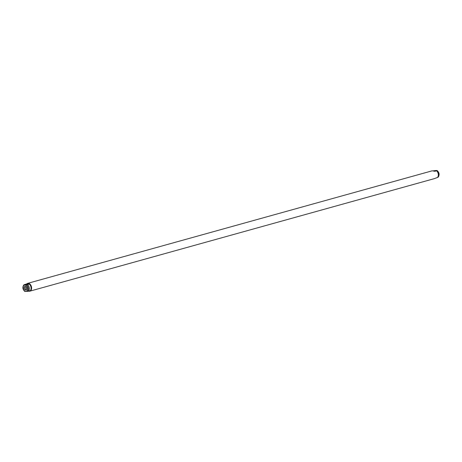 <?xml version="1.0" encoding="UTF-8"?>
<svg xmlns="http://www.w3.org/2000/svg" width="462" height="462" viewBox="0 0 462 462"><rect width="100%" height="100%" fill="white"/><g stroke="black" fill="none" stroke-linecap="round" stroke-linejoin="round"><path stroke-width="0.69" d="M29.256 284.136L26.19 284.09L28.084 283.495L29.256 284.136L24.838 284.915L23.949 284.788L26.19 284.09M29.683 291.037A3.887 2.599 -105.5 0 0 29.811 291.008A3.887 2.599 -105.5 0 0 31.364 286.937A3.887 2.599 -105.5 0 0 28.234 283.454A3.887 2.599 -105.5 0 0 27.726 283.518L28.084 283.495M23.949 284.788L23.914 284.806C22.297 287.104 22.609 289.322 24.85 291.464L28.494 291.233A4.054 2.714 -105.5 0 0 27.564 284.609M28.494 291.233L30.186 290.806A4.054 2.714 -105.5 0 0 29.239 284.066M29.158 291.112L29.955 290.8L28.962 291.106M28.783 291.152A4.054 2.714 -105.5 0 0 29.325 291.239A4.054 2.714 -105.5 0 0 29.857 291.17A4.054 2.714 -105.5 0 0 31.48 286.919A4.054 2.714 -105.5 0 0 28.211 283.287A4.054 2.714 -105.5 0 0 27.68 283.356A4.054 2.714 -105.5 0 0 26.854 283.841M29.857 291.17L434.39 178.627L437.508 177.443A4.054 2.714 -105.5 0 0 436.573 170.819L434.881 171.287L432.213 170.807L27.68 283.356M433.287 170.825L436.232 170.461L437.121 170.588L436.573 170.819M25.029 286.411A1.86 1.242 -105.5 0 0 24.012 288.213A1.86 1.242 -105.5 0 0 25.543 290.055A1.86 1.242 -105.5 0 0 26.195 289.772A1.86 1.242 -105.5 0 0 26.484 287.901A1.86 1.242 -105.5 0 0 25.271 286.446A1.86 1.242 -105.5 0 0 25.029 286.411M437.508 177.443L438.097 177.171M438.086 177.194C439.703 174.896 439.391 172.678 437.15 170.536L437.121 170.588A3.858 2.581 -105.5 0 1 438.958 173.92A3.858 2.581 -105.5 0 1 438.051 177.212M25.676 286.648A1.421 0.953 -105.5 0 0 25.664 286.654A1.421 0.953 -105.5 0 0 25.098 288.144A1.421 0.953 -105.5 0 0 26.242 289.414A1.421 0.953 -105.5 0 0 26.426 289.391A1.421 0.953 -105.5 0 0 26.438 289.385M27.42 291.453A3.858 2.581 -105.5 0 0 28.326 288.167A3.858 2.581 -105.5 0 0 26.49 284.829M24.844 285.106A3.194 2.137 -105.5 0 0 23.1 288.196A3.194 2.137 -105.5 0 0 25.722 291.36A3.194 2.137 -105.5 0 0 27.466 288.271A3.194 2.137 -105.5 0 0 24.844 285.106"/></g></svg>
